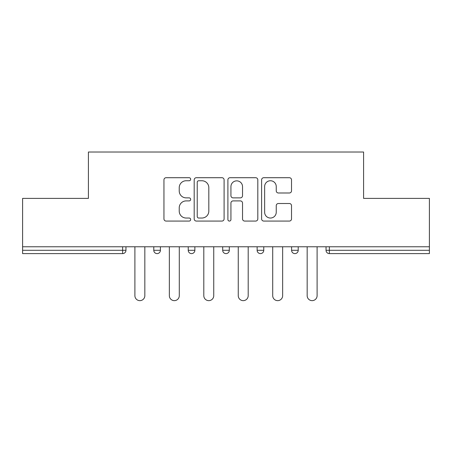 <?xml version="1.0" encoding="UTF-8"?>
<svg xmlns="http://www.w3.org/2000/svg" width="452" height="452" viewBox="0 0 452 452"><rect width="100%" height="100%" fill="white"/><g stroke="black" fill="none" stroke-linecap="round" stroke-linejoin="round"><path stroke-width="0.68" d="M190.665 179.229A1.52 1.52 0 0 0 189.151 177.709L166.116 177.709A2.17 2.17 0 0 0 163.946 179.879L163.946 218.898A2.17 2.17 0 0 0 166.116 221.068L189.151 221.068A1.52 1.52 0 0 0 190.665 219.548A1.52 1.52 0 0 0 189.151 218.033L186.167 218.033A6.938 6.938 0 0 1 179.229 211.095L179.229 207.847A6.938 6.938 0 0 1 186.167 200.908L189.151 200.908A1.52 1.52 0 0 0 190.665 199.388A1.52 1.52 0 0 0 189.151 197.874L186.167 197.874A6.938 6.938 0 0 1 179.229 190.936L179.229 187.682A6.938 6.938 0 0 1 186.167 180.749L189.151 180.749A1.52 1.52 0 0 0 190.665 179.229M289.353 192.993A2.17 2.17 0 0 0 291.523 190.829L291.523 179.879A2.17 2.17 0 0 0 289.353 177.709L263.776 177.709A2.17 2.17 0 0 0 261.606 179.879L261.606 218.898A2.17 2.17 0 0 0 263.776 221.068L289.353 221.068A2.17 2.17 0 0 0 291.523 218.898L291.523 205.677A2.17 2.17 0 0 0 289.353 203.507L278.404 203.507A2.17 2.17 0 0 0 276.24 205.677L276.24 212.231A5.797 5.797 0 0 1 270.437 218.033A5.797 5.797 0 0 1 264.64 212.231L264.64 186.546A5.797 5.797 0 0 1 270.437 180.749A5.797 5.797 0 0 1 276.24 186.546L276.24 190.829A2.17 2.17 0 0 0 278.404 192.993L289.353 192.993M22.6 246.764L22.6 198.394L88.411 198.394L88.411 152.019L363.589 152.019L363.589 198.394L429.4 198.394L429.4 246.764L22.6 246.764L22.6 250.295L122.645 250.295L122.645 246.764M224.102 179.879A2.17 2.17 0 0 0 221.938 177.709L196.354 177.709A2.17 2.17 0 0 0 194.19 179.879L194.19 218.898A2.17 2.17 0 0 0 196.354 221.068L221.938 221.068A2.17 2.17 0 0 0 224.102 218.898L224.102 179.879M230.062 177.709L255.646 177.709A2.17 2.17 0 0 1 257.809 179.879L257.809 218.898A2.17 2.17 0 0 1 255.646 221.068L244.696 221.068A2.17 2.17 0 0 1 242.532 218.898L242.532 203.072A2.17 2.17 0 0 0 240.362 200.908L233.102 200.908A2.17 2.17 0 0 0 230.932 203.072L230.932 219.548A1.52 1.52 0 0 1 229.413 221.068A1.52 1.52 0 0 1 227.898 219.548L227.898 179.879A2.17 2.17 0 0 1 230.062 177.709M122.645 253.606A3.311 3.311 0 0 0 125.955 250.295L122.645 250.295L122.645 253.606A3.311 3.311 0 0 0 125.955 250.295L125.955 246.764L125.955 250.295A3.311 3.311 0 0 1 122.645 253.606L22.6 253.606L22.6 250.295M429.4 246.764L429.4 253.606L329.355 253.606A3.311 3.311 0 0 1 326.045 250.295L326.045 246.764M153.782 246.764L153.782 250.295L153.782 246.764M157.098 253.606A3.311 3.311 0 0 1 153.782 250.295A3.311 3.311 0 0 0 157.098 253.606A3.311 3.311 0 0 0 160.409 250.295L160.409 246.764L160.409 250.295A3.311 3.311 0 0 1 157.098 253.606A3.311 3.311 0 0 1 153.782 250.295L160.409 250.295A3.311 3.311 0 0 1 157.098 253.606M188.235 246.764L188.235 250.295L188.235 246.764M194.863 246.764L194.863 250.295L194.863 246.764M222.689 246.764L222.689 250.295L222.689 246.764M229.311 246.764L229.311 250.295L229.311 246.764M257.137 250.295A3.311 3.311 0 0 0 260.454 253.606A3.311 3.311 0 0 0 263.765 250.295A3.311 3.311 0 0 1 260.454 253.606A3.311 3.311 0 0 0 263.765 250.295L263.765 246.764L263.765 250.295L257.137 250.295A3.311 3.311 0 0 0 260.454 253.606A3.311 3.311 0 0 1 257.137 250.295L257.137 246.764M291.591 246.764L291.591 250.295L291.591 246.764M298.218 246.764L298.218 250.295L298.218 246.764M191.546 253.606A3.311 3.311 0 0 1 188.235 250.295A3.311 3.311 0 0 0 191.546 253.606A3.311 3.311 0 0 0 194.863 250.295A3.311 3.311 0 0 1 191.546 253.606A3.311 3.311 0 0 1 188.235 250.295L194.863 250.295A3.311 3.311 0 0 1 191.546 253.606M226 253.606A3.311 3.311 0 0 1 222.689 250.295A3.311 3.311 0 0 0 226 253.606A3.311 3.311 0 0 0 229.311 250.295A3.311 3.311 0 0 1 226 253.606A3.311 3.311 0 0 1 222.689 250.295L229.311 250.295A3.311 3.311 0 0 1 226 253.606M294.902 253.606A3.311 3.311 0 0 1 291.591 250.295A3.311 3.311 0 0 0 294.902 253.606A3.311 3.311 0 0 0 298.218 250.295A3.311 3.311 0 0 1 294.902 253.606A3.311 3.311 0 0 1 291.591 250.295L298.218 250.295A3.311 3.311 0 0 1 294.902 253.606M329.355 246.764L329.355 253.606A3.311 3.311 0 0 1 326.045 250.295L429.4 250.295M198.739 180.749A1.52 1.52 0 0 0 197.225 182.263L197.225 216.514A1.52 1.52 0 0 0 198.739 218.033L201.886 218.033A6.938 6.938 0 0 0 208.818 211.095L208.818 187.682A6.938 6.938 0 0 0 201.886 180.749L198.739 180.749M242.532 186.653A5.797 5.797 0 0 0 236.729 180.856A5.797 5.797 0 0 0 230.932 186.653L230.932 195.705A2.17 2.17 0 0 0 233.102 197.874L240.362 197.874A2.17 2.17 0 0 0 242.532 195.705L242.532 186.653M134.899 295.681L134.899 246.764L134.899 295.681A4.966 4.966 0 0 0 139.871 300.648A4.966 4.966 0 0 0 144.838 295.681L144.838 246.764M169.353 295.681L169.353 246.764L169.353 295.681A4.966 4.966 0 0 0 174.319 300.648A4.966 4.966 0 0 0 179.291 295.681L179.291 246.764M203.807 295.681L203.807 246.764L203.807 295.681A4.966 4.966 0 0 0 208.773 300.648A4.966 4.966 0 0 0 213.745 295.681L213.745 246.764M238.255 295.681L238.255 246.764L238.255 295.681A4.966 4.966 0 0 0 243.227 300.648A4.966 4.966 0 0 0 248.193 295.681L248.193 246.764M272.709 295.681L272.709 246.764L272.709 295.681A4.966 4.966 0 0 0 277.681 300.648A4.966 4.966 0 0 0 282.647 295.681L282.647 246.764M307.162 295.681L307.162 246.764L307.162 295.681A4.966 4.966 0 0 0 312.129 300.648A4.966 4.966 0 0 0 317.101 295.681L317.101 246.764M329.355 253.606A3.311 3.311 0 0 1 326.045 250.295"/></g></svg>
